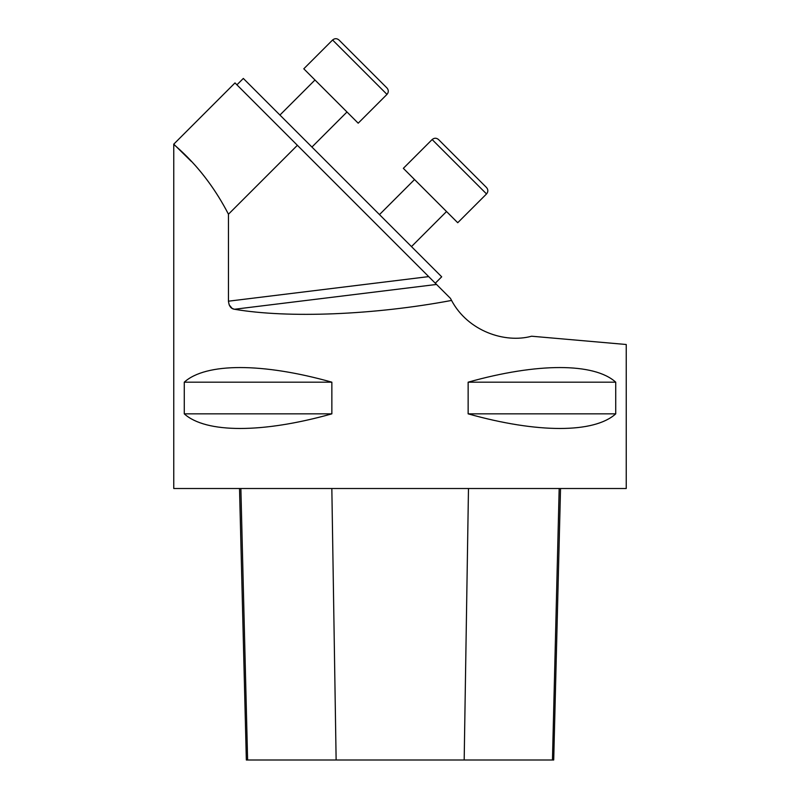 <?xml version="1.0" encoding="UTF-8"?>
<svg xmlns="http://www.w3.org/2000/svg" width="800" height="800" viewBox="0 0 800 800"><rect width="100%" height="100%" fill="white"/><g stroke="black" fill="none" stroke-linecap="round" stroke-linejoin="round"><path stroke-width="1.2" d="M436.53 284.45L234.45 309.26C288.35 318.46 374.15 314.98 451.55 300.44C467.97 331.3 505.02 343.49 531.62 336.22C504.96 343.51 467.96 331.26 451.55 300.44L450.47 298.39L297.38 145.3L228.45 214.22L228.45 301.19C228.99 306.08 230.99 308.77 234.45 309.26L232.16 308.44L229.12 304.79M228.45 214.22C203.36 165.54 172.22 144.15 173.76 144.16C172.42 144.4 203.27 165.38 228.45 214.22M531.62 336.22L626.24 344.5L626.24 488.51L173.76 488.51L173.76 144.16L191.3 161.39M615.73 413.85L615.73 382.18C594.2 362.68 537.43 362.68 468.14 382.18L468.14 413.85C537.43 433.35 594.2 433.35 615.73 413.85L468.14 413.85M331.86 413.85L331.86 382.18C262.57 362.68 205.8 362.68 184.27 382.18L184.27 413.85C205.8 433.35 262.57 433.35 331.86 413.85L184.27 413.85M228.45 301.19L428.68 276.61L435.29 283.21L441.69 276.81L243.32 78.44L236.92 84.84M173.76 144.16L235 82.92L297.38 145.3M331.86 382.18L184.27 382.18M615.73 382.18L468.14 382.18M239.52 488.51L246.34 760L553.71 760L560.53 488.51M438.53 139.55L486.53 187.54L438.53 139.55C436.4 137.79 434.27 137.79 432.14 139.55C434.27 137.79 436.4 137.79 438.53 139.55M446.53 211.53L411.47 246.6M403.34 168.34L457.73 222.73L486.53 193.94L432.14 139.55L403.34 168.34M346.99 111.99L311.93 147.05L346.99 111.99M338.99 40L386.98 87.99L338.99 40C336.86 38.25 334.72 38.25 332.59 40C334.72 38.25 336.86 38.25 338.99 40M303.79 68.8L358.19 123.19L386.98 94.39L332.59 40L303.79 68.8L332.59 40M314.99 79.99L279.93 115.05L314.99 79.99M247.61 760L240.87 488.51M336.13 760L331.84 488.51M464.18 760L468.48 488.51M552.45 760L559.18 488.51M414.54 179.54L379.48 214.6M457.73 222.73L486.53 193.94C488.28 191.8 488.28 189.67 486.53 187.54M386.98 94.39C388.74 92.26 388.74 90.13 386.98 87.99"/></g></svg>
